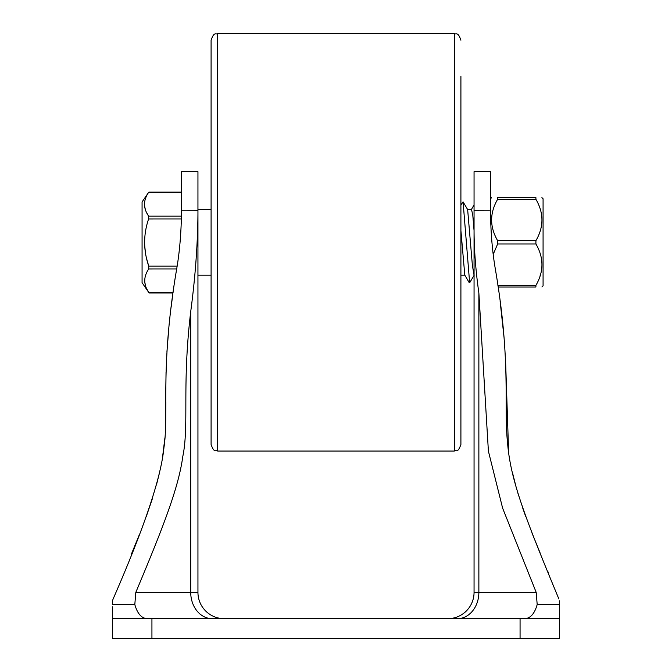 <?xml version="1.0" encoding="UTF-8"?>
<svg xmlns="http://www.w3.org/2000/svg" width="672" height="672" viewBox="0 0 672 672"><rect width="100%" height="100%" fill="white"/><g stroke="black" fill="none" stroke-linecap="round" stroke-linejoin="round"><path stroke-width="1.01" d="M112.484 606.799L112.484 638.4L559.516 638.4L559.516 600.81L559.516 618.677L112.484 618.677L112.484 608.866M559.516 604.54L537.188 604.54L536.197 592.385L474.054 592.385A26.292 26.292 0 0 1 447.754 618.677A26.292 26.292 0 0 0 474.054 592.385L474.054 229.32C474.046 249.026 475.658 270.262 478.867 293.026L478.867 592.385A26.292 21.479 -90 0 1 457.397 618.677M537.188 604.54C534.668 613.427 530.645 618.139 525.109 618.677M536.197 592.385L502.631 508.175L488.401 451.164L478.867 293.026M558.272 597.408L558.869 598.954C526.655 521.338 510.854 481.774 507.688 444.335C503.454 406.392 511.501 363.166 495.306 268.876C492.282 251.236 490.669 231.672 490.484 210.185L490.484 171.654L474.054 171.654L490.484 171.654M474.054 171.654L474.054 229.32M500.144 301.535L503.992 336.991M505.663 363.3L508.612 451.819M512.35 472.139L515.81 485.906M517.852 492.996L518.784 496.062M522.43 507.242L525.588 516.197M531.913 532.804L540.078 552.863M547.756 571.267L548.545 573.174M112.484 600.81L113.131 598.954L112.484 600.81L112.484 604.54L112.484 600.81M172.284 298.25L171.125 307.205M168.865 327.516L166.933 351.784M166.043 371.994L165.833 389.542M165.858 402.503L165.623 424.284M164.909 437.816L162.506 457.556M159.667 472.063L156.416 485.083M152.611 498.002L146.219 516.709M139.188 535.08L131.376 554.19M224.246 618.677A26.292 26.292 0 0 1 197.946 592.385A26.292 26.292 0 0 0 224.246 618.677A26.292 26.292 0 0 1 197.946 592.385L197.946 171.654L181.516 171.654L181.516 210.176M197.946 213.94C197.669 244.852 195.258 277.393 190.722 311.548C181.852 385.921 189.26 425.116 182.801 456.481C178.5 488.048 163.12 527.327 135.803 592.385L197.946 592.385M146.891 618.677C141.347 618.131 137.323 613.418 134.812 604.54L135.803 592.385M181.516 171.654L197.946 171.654M197.946 210.235L181.516 210.193C181.314 231.832 179.71 251.395 176.694 268.876C159.802 367.534 169.016 414.506 163.943 447.544C161.129 477.431 144.186 527.906 113.131 598.954M460.908 76.524L460.908 444.469C457.75 453.482 456.246 449.786 454.331 451.046L217.669 451.046L217.669 33.6C215.67 34.936 214.309 31.072 211.092 40.177L211.092 444.469C214.225 453.457 215.72 449.778 217.669 451.046M181.516 192.083L148.814 192.083L142.069 201.961L142.069 282.685L149.083 292.958L148.798 292.522L149.083 292.958L173.015 292.958M181.516 192.52L148.529 192.52C143.17 200.374 143.186 208.236 148.596 216.098L148.604 218.946C143.279 234.646 143.321 250.362 148.73 266.095L148.739 268.943C143.413 276.797 143.43 284.659 148.798 292.522L146.84 289.061M177.139 266.095L148.73 266.095L146.773 259.224M145.429 252.538L144.74 245.96M148.596 218.954L181.406 218.946M176.686 268.943L148.73 268.951M145.53 285.743L144.85 282.442M181.465 216.098L148.596 216.098L146.622 212.638M145.295 209.303L144.614 206.035M467.586 209.454L471.526 209.454L472.794 215.258L474.054 230.58M474.054 275.192L472.408 265.566L467.645 209.563M460.908 230.58L464.797 275.092M469.644 282.786L463.084 201.869L460.908 204.977M541.909 197.627L543.077 198.803L543.077 285.844L541.909 287.011M535.609 197.744L535.912 197.627C543.95 197.627 543.95 197.627 535.912 197.627C543.95 197.627 543.95 197.627 535.912 197.627L535.912 199.273C543.95 213.083 543.95 226.884 535.912 240.677L535.912 243.961L497.65 243.961L497.65 240.677C489.619 226.884 489.619 213.083 497.65 199.273L497.65 197.627C489.619 197.627 489.619 197.627 497.65 197.627C489.619 197.627 489.619 197.627 497.65 197.627L497.96 197.744M497.65 243.961L493.223 254.335M535.912 287.011L498.128 287.011L535.912 287.011C543.95 287.011 543.95 287.011 535.912 287.011C543.95 287.011 543.95 287.011 535.912 287.011L535.912 285.373L497.885 285.373M535.912 243.961C543.95 257.771 543.95 271.572 535.912 285.373M535.912 197.627L497.65 197.627M497.65 199.273L535.903 199.256M539.952 276.251L540.28 275.192M490.484 210.185L474.054 210.244M212.201 618.677A26.292 21.479 90 0 1 190.722 592.385L190.722 311.548M134.812 604.54L112.484 604.54M151.931 618.677L151.931 638.4M520.069 638.4L520.069 618.677M460.908 40.177C457.775 31.189 456.28 34.86 454.331 33.6L454.331 451.046M173.082 292.522L148.798 292.522M535.912 240.677L497.65 240.677M454.331 33.6L217.669 33.6M197.946 209.454L211.092 209.454M460.908 275.192L464.848 275.192M197.946 275.192L211.092 275.192M474.272 275.008L469.636 282.811M467.704 209.647L463.067 201.86M474.054 204.943L471.416 209.454M469.3 282.803L464.747 275.008M490.484 198.803L491.66 197.627"/></g></svg>
